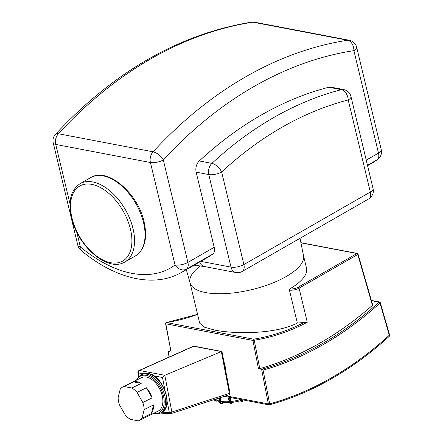 <?xml version="1.0" encoding="UTF-8"?>
<svg xmlns="http://www.w3.org/2000/svg" width="443" height="443" viewBox="0 0 443 443"><rect width="100%" height="100%" fill="white"/><g stroke="black" fill="none" stroke-linecap="round" stroke-linejoin="round"><path stroke-width="0.66" d="M389.27 334.565L389.292 335.24A399.769 289.982 -79.2 0 1 269.671 403.844L268.342 403.911L268.513 404.786L269.842 404.719A400.705 290.658 100.8 0 0 389.53 336.076L389.508 335.401M268.513 404.786L224.236 396.341M371.45 300.714L379.07 302.17A0.936 0.465 47.8 0 1 380.033 303.04A0.936 0.365 -16 0 0 380.299 302.658A0.936 0.936 0 0 0 379.579 301.999A0.936 0.676 100.8 0 0 379.07 302.17A399.769 289.982 -79.2 0 1 261.603 369.296L268.342 403.911L225.869 395.809L268.342 403.911L269.671 403.844L263.098 370.099L261.603 369.296L258.446 368.698L252.936 340.429A0.936 0.31 -11 0 0 254.238 340.218A0.936 0.62 -98.9 0 0 253.606 339.177A0.936 0.676 100.8 0 0 252.936 340.429L165.826 323.811A0.936 0.676 -79.2 0 1 166.49 322.559A0.936 0.62 -98.9 0 0 166.346 322.554A0.936 0.936 0 0 0 165.571 323.656A0.936 0.31 -11 0 0 165.826 323.811L171.087 351.958L165.571 323.656M219.302 398.401L219.573 397.93M219.484 397.886A22.405 8.151 -13.5 0 0 219.756 397.936A22.405 8.151 -13.5 0 0 220.077 397.997L219.745 398.185A0.465 0.338 100.8 0 0 219.518 398.8L220.16 398.667L219.745 398.185L218.892 398.384M232.365 402.482L231.894 403.196A0.465 0.404 33.3 0 1 231.844 403.495L231.329 403.828A1.866 0.626 84.5 0 1 230.642 402.742L229.441 402.742L230.454 403.911A1.866 0.626 -95.5 0 1 229.767 402.825L228.881 398.407A0.465 0.404 -146.7 0 0 228.544 398.872L229.729 398.938L230.642 402.742L231.207 402.51L230.294 398.7A0.465 0.404 -146.7 0 0 229.756 398.323L229.729 398.938L230.426 398.501L231.141 401.463L232.049 402.377M228.749 398.827L229.186 398.229L228.749 398.827M229.723 398.174L230.432 398.667M229.009 398.213A22.405 8.151 -13.5 0 0 229.884 398.124L229.009 398.213M240.654 400.666L240.665 399.475M215.425 399.204L219.556 401.906M219.961 398.008L220.52 398.634M218.881 398.44L219.518 398.8L220.431 402.604L221.074 402.477L220.16 398.667L220.503 398.473L221.212 401.43L222.209 402.515L229.446 402.759M190.008 282.784L199.704 323.18L204.09 327.084L214.639 330.074C235.333 334.238 275.468 334.293 297.331 323.052L289.417 290.076L289.866 288.853A58.349 21.225 -13.5 0 0 306.495 268.081L303.483 255.539M303.449 255.401A58.349 21.225 166.5 0 1 286.167 276.548A58.349 21.225 166.5 0 1 226.694 293.515A58.349 21.225 166.5 0 1 189.975 282.64A58.349 21.225 166.5 0 1 200.469 265.889M122.816 386.966L141.489 377.663A18.672 11.252 63.5 0 1 146.445 377.098A18.672 11.252 63.5 0 1 161.429 393.046A18.672 11.252 63.5 0 1 158.134 411.093L139.462 420.39A18.672 11.252 63.5 0 1 138.277 420.85L130.392 419.344A18.672 11.252 63.5 0 1 125.231 414.958L119.466 404.858A18.672 11.252 63.5 0 1 118.093 397.786L120.214 389.192A18.672 11.252 63.5 0 1 122.816 386.966A18.672 11.252 63.5 0 1 123.996 386.506L133.332 381.855L141.217 383.361L131.881 388.013A18.672 11.252 63.5 0 1 137.042 392.398L146.378 387.752A18.672 11.252 63.5 0 1 152.143 397.853L142.807 402.499A18.672 11.252 63.5 0 1 144.185 409.57L153.522 404.924A18.672 11.252 63.5 0 1 151.401 413.518L142.065 418.17A18.672 11.252 63.5 0 1 139.462 420.39M133.332 381.855A18.672 11.252 63.5 0 1 137.108 381.744A18.672 11.252 63.5 0 1 141.217 383.361M221.339 351.587L229.374 393.367L171.862 412.034A1.866 0.62 169 0 1 169.298 412.444A1.866 1.44 86.8 0 0 169.326 412.533A1.866 1.44 86.8 0 0 170.732 413.646A1.866 1.44 86.8 0 0 170.738 413.646A1.866 1.44 86.8 0 0 171.02 413.59A1.866 1.157 -108 0 0 171.203 413.557A1.866 1.157 -108 0 0 171.208 413.557A1.866 1.157 -108 0 0 171.862 412.034L164.807 375.299L139.501 370.47A1.866 1.185 -114.1 0 0 139.013 370.525A1.866 1.866 0 0 0 137.939 372.585A1.866 0.62 -11 0 0 138.438 372.89A1.866 1.357 -79.2 0 1 139.501 370.47L193.624 346.304A1.866 1.357 -79.2 0 1 194.25 346.227A1.866 1.866 0 0 0 193.137 346.354A1.866 1.185 65.9 0 1 193.624 346.304L221.971 351.642L229.978 392.753A1.866 0.62 169 0 1 229.374 393.367A1.866 1.157 72 0 1 228.721 394.885L228.721 394.885A1.866 1.157 72 0 1 228.61 394.912M153.904 375.841L162.487 377.48L164.713 375.343M221.245 351.631L164.807 375.299M153.522 404.924L151.401 413.518M142.065 418.17L144.185 409.57M146.378 387.752L152.143 397.853M142.807 402.499L137.042 392.398M131.881 388.013L123.996 386.506M223.953 361.831A14.004 8.439 63.5 0 1 225.304 368.77M169.049 357.108L168.174 351.476A399.769 289.982 100.8 0 0 170.843 350.718M259.986 368.537L258.258 368.637M372.413 305.365A399.769 289.982 -79.2 0 1 259.77 368.62L254.238 340.218A269.997 195.85 100.8 0 0 307.27 322.26L299.08 288.149L357.783 254.487A0.936 0.365 -16 0 0 358.049 254.105A0.936 0.936 0 0 0 357.329 253.446A0.936 0.676 100.8 0 0 356.953 253.518A0.936 0.548 60.2 0 1 357.783 254.487L372.413 305.365L372.652 304.895L358.049 254.105M171.33 352.08L168.174 351.476L169.254 357.019M297.331 323.052L307.27 322.26M263.098 370.099A400.705 290.658 100.8 0 0 380.033 303.04L389.292 335.24A399.769 289.982 -79.2 0 1 269.671 403.844L269.842 404.719M186.326 269.626L190.047 282.922A58.349 21.225 -13.5 0 0 227.054 293.493A58.349 21.225 -13.5 0 0 286.167 276.548A58.349 21.225 -13.5 0 0 303.516 255.683L300.022 238.295M80.953 250.312A9.336 4.092 -50.4 0 1 80.333 246.889A9.336 3.394 166.5 0 1 77.83 245.3A9.336 9.336 0 0 0 80.953 250.312C114.659 278.553 153.671 288.543 181.503 272.395L207.789 257.317A146.578 85.66 -119.8 0 0 212.85 253.994A9.336 5.454 60.2 0 0 214.196 247.31L196.155 172.155A9.336 6.772 -79.2 0 1 199.3 160.964A413.585 300.005 -79.2 0 1 328.772 87.249A9.336 6.772 -79.2 0 1 331.026 87.166L343.652 89.575A9.336 6.772 100.8 0 0 341.398 89.658A9.336 6.08 75.5 0 1 348.215 99.952A9.336 3.394 -13.5 0 0 350.978 96.563A9.336 9.336 0 0 0 343.652 89.575M69.994 203.819L55.74 144.446A9.336 6.772 -79.2 0 1 58.398 133.742A9.336 4.186 -137.3 0 0 55.447 134.345A9.336 9.336 0 0 0 53.232 142.856A9.336 3.394 -13.5 0 0 55.74 144.446L150.426 162.509A9.336 3.394 -13.5 0 0 163.312 159.94A9.336 4.186 -137.3 0 0 153.09 151.805A9.336 6.772 100.8 0 0 150.426 162.509L175.024 264.953A9.336 7.559 53.3 0 0 186.564 269.073L212.85 253.994M367.485 165.317L377.148 159.773A9.336 7.559 53.3 0 0 377.763 159.369L377.763 159.369A9.336 9.336 0 0 0 381.257 149.706A9.336 3.394 166.5 0 1 378.494 153.09L366.239 160.122M199.754 261.929A9.336 6.772 100.8 0 0 204.345 266.514L235.82 272.517A9.336 9.336 0 0 0 242.216 271.448A9.336 5.454 -119.8 0 0 243.883 264.554A9.336 3.394 166.5 0 1 230.997 267.118A9.336 6.772 100.8 0 0 235.82 272.517M110.612 262.699A43.226 25.262 -119.8 0 0 130.441 229.12A43.226 25.262 -119.8 0 0 91.812 184.393A43.226 25.262 -119.8 0 0 71.987 217.973A43.226 25.262 -119.8 0 0 110.612 262.699M124.959 261.907A45.092 26.353 -119.8 0 0 133.016 228.61A45.092 26.353 -119.8 0 0 92.725 181.951A45.092 26.353 -119.8 0 0 80.094 183.673C70.764 190.047 67.895 201.377 71.484 217.651C77.591 246.286 108.07 272.772 124.959 261.907L135.475 255.882A45.092 26.353 -119.8 0 0 143.532 222.58A45.092 26.353 -119.8 0 0 103.236 175.921A45.092 26.353 -119.8 0 0 90.61 177.643L80.094 183.673M389.292 335.24L389.53 336.076M219.346 401.042A22.405 8.151 166.5 0 1 215.547 399.16M228.721 398.373L228.594 398.573A0.465 0.465 0 0 0 228.527 398.938L229.441 402.742L228.571 398.988M231.894 403.196A1.401 0.471 -95.5 0 1 231.207 402.51M242.315 399.791L242.437 400.306L241.003 400.561L240.981 401.386A0.465 0.432 143.3 0 0 241.047 401.535L241.656 401.773L241.324 399.603M240.748 399.492L241.003 400.561M240.981 401.386L240.56 400.826M242.542 401.508L242.437 400.306L242.786 400.051C243.019 401.059 242.941 401.541 242.542 401.508L241.656 401.773M214.44 399.525L214.589 400.212A1.866 1.717 -36.7 0 1 214.318 399.63L214.301 399.58M216.987 400.721L216.71 401.081A1.866 1.717 143.3 0 1 214.534 399.924L215.088 399.935L214.949 399.359M216.754 401.065L217.28 400.909M216.716 400.804A1.401 1.29 -36.7 0 1 215.088 399.935M229.181 401.646A22.405 8.151 166.5 0 1 221.212 401.43M240.687 399.558A22.405 8.151 166.5 0 1 231.141 401.463M223.266 402.659L222.153 403.54A1.866 1.357 100.8 0 1 221.395 403.684A1.866 1.357 100.8 0 1 220.431 402.604L219.673 402.405L220.764 403.562A1.866 1.357 -79.2 0 1 219.8 402.482L218.886 398.678A0.465 0.338 -79.2 0 1 219.113 398.063L219.357 397.925M219.13 398.002L218.98 398.085A0.465 0.465 0 0 0 218.759 398.6L219.75 402.277M222.364 403.18A1.401 1.013 -79.2 0 1 221.074 402.477M147.94 373.504A21.474 12.941 63.5 0 1 165.173 391.85A21.474 12.941 63.5 0 1 161.385 412.605C174.348 407.294 163.201 375.293 148.283 373.455L142.242 374.163A21.474 12.941 63.5 0 1 147.94 373.504M152.885 413.707L154.009 413.978L160.05 413.269A21.474 12.941 -116.5 0 0 163.838 392.515A21.474 12.941 -116.5 0 0 146.605 374.169A21.474 12.941 -116.5 0 0 140.907 374.828L142.242 374.163M136.87 379.961A20.539 12.376 63.5 0 1 146.107 375.365A20.539 12.376 63.5 0 1 163.7 397.028A20.539 12.376 63.5 0 1 153.516 413.391M139.058 376.074L138.438 372.89L143.117 373.787M167.116 401.247L169.298 412.444L162.005 412.261M162.487 377.48L164.973 390.255M300.935 242.836L356.953 253.518L298.244 287.186A0.936 0.548 60.2 0 1 299.08 288.149A6.999 2.547 -13.5 0 1 289.417 290.076M298.244 287.186A6.069 2.209 166.5 0 1 289.866 288.853M303.948 322.582A269.067 195.175 -79.2 0 1 253.606 339.177L166.49 322.559A269.067 195.175 100.8 0 0 197.595 314.386M214.196 247.31L187.91 262.389L163.312 159.94A450.93 327.095 -79.2 0 1 353.902 50.646A9.336 3.394 -13.5 0 0 356.665 47.263A9.336 9.336 0 0 0 349.333 40.269A9.336 6.772 100.8 0 0 347.622 40.241A9.336 6.224 81.3 0 1 353.902 50.646L378.494 153.09A9.336 5.454 -119.8 0 1 377.148 159.773A146.578 85.66 60.2 0 1 372.087 163.096L367.574 165.688M251.48 22.15A9.336 6.224 81.3 0 1 252.931 22.178A9.336 6.772 -79.2 0 1 254.647 22.205A9.336 9.336 0 0 0 251.48 22.15C179.559 33.961 114.216 71.362 55.447 134.345M252.931 22.178L347.622 40.241A460.266 333.867 100.8 0 0 153.09 151.805L58.398 133.742A460.266 333.867 -79.2 0 1 252.931 22.178M181.503 272.395A146.578 85.66 -119.8 0 0 186.564 269.073A9.336 5.454 60.2 0 0 187.91 262.389A9.336 3.394 166.5 0 1 175.024 264.953A137.241 80.2 60.2 0 1 80.333 246.889L76.8 232.171M328.772 87.249L341.398 89.658A413.585 300.005 100.8 0 0 211.926 163.373A9.336 6.772 100.8 0 0 208.78 174.564A9.336 3.394 -13.5 0 0 221.661 172A9.336 4.58 -132.8 0 0 211.926 163.373L199.3 160.964M370.32 192.04A9.336 5.454 60.2 0 1 368.654 198.935A9.336 9.336 0 0 0 373.089 188.657A9.336 3.394 166.5 0 1 370.32 192.04L243.883 264.554L221.661 172A404.249 293.233 -79.2 0 1 348.215 99.952L370.32 192.04M196.155 172.155L208.78 174.564L230.997 267.118L200.762 261.348M90.61 177.643C107.505 166.784 137.983 193.27 144.086 221.904C147.674 238.179 144.806 249.509 135.475 255.882M389.768 335.595L380.299 302.658M232.525 402.46L231.844 403.495M241.047 401.535L240.527 400.837M217.319 400.932L216.743 401.103L214.589 400.212M231.329 403.828L230.454 403.911M242.808 400.151L243.318 399.979M231.827 402.543L240.787 400.765M223.704 402.704L222.281 403.523L220.764 403.562M160.05 413.269L161.385 412.605M136.239 380.277L140.907 374.828M170.732 413.646A1.866 1.866 0 0 0 171.208 413.557M171.203 413.557L228.721 394.885A1.866 1.866 0 0 0 229.978 392.753M193.137 346.354L139.013 370.525M221.805 351.482L194.25 346.227M137.939 372.585L138.687 376.423M170.688 413.646L160.399 413.097M379.579 301.999L371.372 300.437M170.837 350.668L168.024 351.471M357.329 253.446L300.902 242.686M197.584 314.331L166.346 322.554M254.647 22.205L349.333 40.269M356.665 47.263L381.257 149.706M53.232 142.856L77.83 245.3M377.763 159.369L372.087 163.096M350.978 96.563L373.089 188.657M368.654 198.935L242.216 271.448M204.312 266.509L194.095 265.174"/></g></svg>

